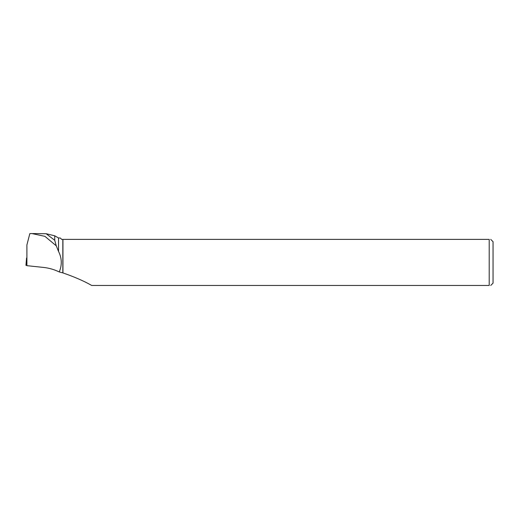 <?xml version="1.0" encoding="UTF-8"?>
<svg xmlns="http://www.w3.org/2000/svg" width="519" height="519" viewBox="0 0 519 519"><rect width="100%" height="100%" fill="white"/><g stroke="black" fill="none" stroke-linecap="round" stroke-linejoin="round"><path stroke-width="0.78" d="M26.897 257.859L26.547 258.079L26.897 258.118M26.852 264.755L26.897 265.481L25.95 265.332L26.553 258.092M54.729 240.271L56.273 245.824L58.537 251.436L58.537 237.994L54.729 235.795L46.159 233.732L54.729 240.271L54.729 235.795M62.948 272.923L62.948 239.395L489.209 239.395L489.209 285.45L91.694 285.45C83.968 281.045 74.386 276.874 62.948 272.923L59.25 271.943C54.171 269.517 48.981 268.018 43.667 267.447L26.897 265.67L26.897 244.942L29.83 233.615L31.867 233.55L44.945 236.353L56.273 245.824M59.25 271.943C62.163 265.014 61.93 258.177 58.537 251.436M62.831 272.864L62.831 239.395L61.703 239.395L60.295 237.994L58.537 237.994M32.749 233.556L46.159 233.732M490.734 239.395L493.05 241.711L493.05 283.127L490.734 285.45M489.209 239.395C491.214 239.395 491.214 239.395 489.209 239.395M489.209 285.45C491.214 285.45 491.214 285.45 489.209 285.45M26.787 258.118L26.858 265.481M26.547 258.079L25.95 265.332"/></g></svg>
